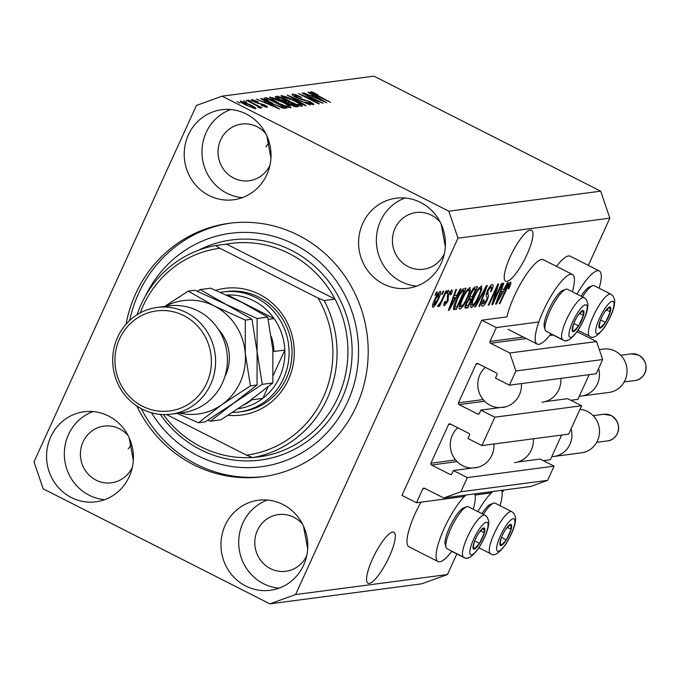 <?xml version="1.0" encoding="UTF-8"?>
<svg xmlns="http://www.w3.org/2000/svg" width="680" height="680" viewBox="0 0 680 680"><rect width="100%" height="100%" fill="white"/><g stroke="black" fill="none" stroke-linecap="round" stroke-linejoin="round"><path stroke-width="1.02" d="M496.323 327.565L481.788 320.195L401.957 495.38L416.483 502.75L422.815 488.861A1.343 1.283 -97.5 0 1 424.532 488.24L443.708 497.973L460.844 491.785L467.313 477.589L453.364 470.517L451.851 473.833A1.343 1.283 -97.5 0 1 450.135 474.453L431.536 465.018A1.343 1.283 -97.5 0 1 430.925 463.216L448.537 424.558A1.343 1.283 -97.5 0 1 450.254 423.938L468.851 433.381A1.343 1.283 -97.5 0 1 469.463 435.175L467.95 438.498L481.899 445.579L494.844 417.18L480.887 410.108L479.375 413.431A1.343 1.283 -97.5 0 1 477.666 414.043L459.06 404.608A1.343 1.283 -97.5 0 1 458.447 402.815L476.068 364.149A1.343 1.283 -97.5 0 1 477.785 363.528L496.383 372.971A1.343 1.283 -97.5 0 1 496.995 374.765L495.482 378.089L509.43 385.169L515.899 370.974L509.779 352.988L490.603 343.264A1.343 1.283 -97.5 0 1 489.991 341.462L496.323 327.565L538.84 321.963M572.322 291.762A39.015 9.656 116.9 0 0 572.458 274.482L543.396 259.734A39.015 9.656 116.9 0 0 514.301 296.038A39.015 9.656 116.9 0 0 506.983 316.872L481.788 320.195M509.43 385.169L596.215 373.728L602.684 359.533L596.564 341.555L509.779 352.988M596.564 341.555L577.38 331.823M602.684 359.533L515.899 370.974M494.844 417.18L581.621 405.748L567.673 398.667L545.045 401.65M505.606 406.844L480.887 410.108M581.621 405.748L568.684 434.137L481.899 445.579M443.708 497.973L530.494 486.531L547.621 480.352L554.09 466.148L540.141 459.077L517.523 462.06M478.074 467.254L453.364 470.517M554.09 466.148L467.313 477.589M547.621 480.352L460.844 491.785M503.837 490.042L503.26 491.308L501.976 491.478M491.342 492.881L475.15 495.014M464.525 496.417L416.483 502.75M269.186 142.129A28.594 7.072 -63.1 0 1 265.854 146.855M131.537 444.167A28.594 7.072 -63.1 0 1 128.206 448.894M369.231 583.44A28.594 7.072 116.9 0 0 388.305 558.815A28.594 7.072 116.9 0 0 393.873 532.27A28.594 7.072 116.9 0 0 392.632 532.091A28.594 7.072 116.9 0 0 373.567 556.716A28.594 7.072 116.9 0 0 367.999 583.262A28.594 7.072 116.9 0 0 369.231 583.44M506.881 281.401A28.594 7.072 116.9 0 0 525.954 256.776A28.594 7.072 116.9 0 0 531.522 230.231A28.594 7.072 116.9 0 0 530.281 230.052A28.594 7.072 116.9 0 0 511.215 254.677A28.594 7.072 116.9 0 0 505.648 281.223A28.594 7.072 116.9 0 0 506.881 281.401M246.211 113.977A45.407 43.376 -97.5 0 0 221.697 109.735A45.407 43.376 -97.5 0 0 184.722 147.322A45.407 43.376 -97.5 0 0 209.049 195.525A45.407 43.376 -97.5 0 0 233.563 199.775A45.407 43.376 -97.5 0 0 270.538 162.18A45.407 43.376 -97.5 0 0 246.211 113.977M230.699 109.531A45.407 43.376 -97.5 0 0 202.019 149.668A45.407 43.376 -97.5 0 0 226.797 193.188A45.407 43.376 -97.5 0 0 242.318 197.633M108.57 416.015A45.407 43.376 -97.5 0 0 84.048 411.774A45.407 43.376 -97.5 0 0 47.073 449.361A45.407 43.376 -97.5 0 0 71.4 497.565A45.407 43.376 -97.5 0 0 95.922 501.815A45.407 43.376 -97.5 0 0 132.897 464.219A45.407 43.376 -97.5 0 0 108.57 416.015M93.049 411.57A45.407 43.376 -97.5 0 0 64.371 451.707A45.407 43.376 -97.5 0 0 89.148 495.227A45.407 43.376 -97.5 0 0 104.669 499.673M282.948 504.492A45.407 43.376 -97.5 0 0 258.434 500.25A45.407 43.376 -97.5 0 0 221.459 537.837A45.407 43.376 -97.5 0 0 245.786 586.041A45.407 43.376 -97.5 0 0 270.3 590.291A45.407 43.376 -97.5 0 0 307.275 552.696A45.407 43.376 -97.5 0 0 282.948 504.492M267.435 500.046A45.407 43.376 -97.5 0 0 238.756 540.183A45.407 43.376 -97.5 0 0 263.534 583.703A45.407 43.376 -97.5 0 0 279.047 588.149M420.597 202.453A45.407 43.376 -97.5 0 0 396.083 198.212A45.407 43.376 -97.5 0 0 359.108 235.799A45.407 43.376 -97.5 0 0 383.435 284.002A45.407 43.376 -97.5 0 0 407.949 288.243A45.407 43.376 -97.5 0 0 444.924 250.656A45.407 43.376 -97.5 0 0 420.597 202.453M405.084 198.007A45.407 43.376 -97.5 0 0 376.405 238.144A45.407 43.376 -97.5 0 0 401.183 281.664A45.407 43.376 -97.5 0 0 416.695 286.11M500.038 505.69A39.015 9.656 116.9 0 0 501.679 490.331M492.796 491.504A39.015 9.656 116.9 0 0 477.844 511.572M451.911 551.225A39.015 9.656 -63.1 0 1 438.048 561.535L408.977 546.796A39.015 9.656 -63.1 0 1 415.2 513.502A39.015 9.656 -63.1 0 1 420.937 502.163M438.048 561.535A39.015 9.656 -63.1 0 1 444.261 528.25A39.015 9.656 -63.1 0 1 465.978 495.04M556.461 266.365A39.015 9.656 -63.1 0 1 570.214 256.199L599.284 270.946A39.015 9.656 -63.1 0 1 599.148 288.226M576.946 294.108A39.015 9.656 -63.1 0 1 599.284 270.946M572.458 274.482A39.015 9.656 116.9 0 0 543.362 310.786A39.015 9.656 116.9 0 0 537.149 344.072A39.015 9.656 116.9 0 0 551.012 333.752M136.816 406.019A127.823 122.103 -97.5 0 0 193.69 464.788A127.823 122.103 -97.5 0 0 262.709 476.731A127.823 122.103 -97.5 0 0 366.784 370.923A127.823 122.103 -97.5 0 0 298.308 235.237A127.823 122.103 -97.5 0 0 229.296 223.286A127.823 122.103 -97.5 0 0 126.029 324.207M440.266 222.25A28.594 27.311 -97.5 0 0 431.469 215.212A28.594 27.311 -97.5 0 0 416.024 212.543A28.594 27.311 -97.5 0 0 392.751 236.215A28.594 27.311 -97.5 0 0 408.068 266.56A28.594 27.311 -97.5 0 0 423.504 269.238A28.594 27.311 -97.5 0 0 444.397 253.572M445.332 246.721L441.142 224.06M302.625 524.288A28.594 27.311 -97.5 0 0 293.82 517.259A28.594 27.311 -97.5 0 0 278.383 514.582A28.594 27.311 -97.5 0 0 255.102 538.254A28.594 27.311 -97.5 0 0 270.419 568.599A28.594 27.311 -97.5 0 0 285.855 571.277A28.594 27.311 -97.5 0 0 306.748 555.611M307.692 548.76L303.493 526.099M128.239 435.82A28.594 27.311 -97.5 0 0 119.433 428.782A28.594 27.311 -97.5 0 0 103.997 426.105A28.594 27.311 -97.5 0 0 80.716 449.777A28.594 27.311 -97.5 0 0 96.033 480.123A28.594 27.311 -97.5 0 0 111.469 482.8A28.594 27.311 -97.5 0 0 132.37 467.135M133.305 460.284L129.115 437.623M265.889 133.773A28.594 27.311 -97.5 0 0 257.082 126.735A28.594 27.311 -97.5 0 0 241.647 124.066A28.594 27.311 -97.5 0 0 218.365 147.738A28.594 27.311 -97.5 0 0 233.682 178.083A28.594 27.311 -97.5 0 0 249.118 180.761A28.594 27.311 -97.5 0 0 270.019 165.095M270.954 158.244L266.764 135.583M196.427 105.451L34 461.856L43.18 488.827L269.875 603.848L295.57 594.575L457.997 238.161L448.817 211.191L222.122 96.178L196.427 105.451M493.867 300.356L501.534 283.526L502.248 283.433L492.617 304.572L491.852 304.674L496.621 288.201L488.937 305.056L488.223 305.15L497.862 284.01L498.627 283.909L493.867 300.356L493.195 300.016M492.269 284.486C493.595 284.572 493.281 286.85 491.325 291.32L490.484 291.695C491.802 288.609 491.997 287.028 491.079 286.969L488.036 290.776L487.934 294.542C488.801 294.958 488.546 296.811 487.152 300.109C485.35 303.841 483.803 305.856 482.511 306.161C481.287 306.144 481.534 304.13 483.267 300.126L484.109 299.761L483.608 303.697L486.455 300.152L487.212 298.036L486.055 295.843L487.288 290.929C489.235 286.926 490.892 284.775 492.269 284.486L492.711 284.546M489.983 286.305L491.368 287.002L489.923 286.382M482.129 303.059L483.608 303.697M474.75 306.926L486.557 285.498L487.296 285.404L479.723 306.272L478.992 306.365L485.843 287.921L475.49 306.833L474.75 306.926M481.262 285.94L481.788 288.983L479.179 296.149C476.399 302.422 473.798 306.255 471.376 307.632C469.999 306.782 470.738 303.28 473.594 297.126L477.76 289.433L481.661 285.991M469.787 287.453L470.313 290.496L467.704 297.661C464.925 303.935 462.323 307.768 459.901 309.145C458.524 308.295 459.263 304.793 462.119 298.639L466.285 290.947L470.186 287.504M456.696 295.375L460.173 288.975L460.921 288.881L449.081 310.31L448.383 310.403L455.812 289.552L456.56 289.45L454.283 295.69L456.696 295.375M435.072 295.128L436.45 292.102L437.163 292.009L435.787 295.035L435.072 295.128M269.875 603.848L421.745 583.822L447.44 574.549L295.57 594.575M447.44 574.549L456.833 553.928M588.327 265.387L609.858 218.144L457.997 238.161M440.206 291.354C441.192 291.983 440.623 294.559 438.506 299.064C436.526 303.56 434.673 306.298 432.947 307.275C431.962 306.672 432.505 304.155 434.579 299.727C436.568 295.154 438.447 292.366 440.206 291.354L440.487 291.389M441.702 294.253L443.079 291.227L443.802 291.133L442.425 294.159L441.702 294.253M442.323 298.826L445.952 290.853L446.666 290.76L439.662 306.136L438.94 306.229L440.062 303.773L437.971 306.612L437.673 305.881L440.759 301.979L442.323 298.826M437.758 306.501L437.673 305.881M446.641 293.599L448.01 290.581L448.732 290.488L447.355 293.505L446.641 293.599M451.631 289.841C452.565 289.875 452.387 291.448 451.087 294.559L450.245 294.933L450.577 292.051L448.562 294.559L447.992 301.172L444.397 305.771C443.462 305.839 443.589 304.453 444.762 301.589L445.604 301.223L445.375 303.577L447.134 301.58L447.669 295.026L451.962 289.884M449.667 291.507L450.789 292.077L449.625 291.567M444.202 303.05L445.375 303.577M456.501 299.506C459.229 293.258 461.728 289.587 463.998 288.473L466.029 288.201L456.399 309.349L453.535 309.357C453.348 307.309 454.333 304.019 456.501 299.506M453.433 309.085L454.452 309.604L453.535 309.357M465.001 307.751L465.732 308.116C464.585 308.252 464.754 306.561 466.259 303.05L469.047 298.52L470.466 293.454C472.396 289.34 474.037 287.181 475.379 286.969L477.504 286.688L467.874 307.836L465.248 308.057M503.94 289.144L507.425 282.752L508.164 282.65L496.323 304.087L495.627 304.173L503.055 283.322L503.804 283.228L501.525 289.459L503.94 289.144M510.569 282.072L510.969 283.424L509.056 288.473L508.215 288.839L509.413 284.554L507.969 286.238L499.97 303.603L499.248 303.697L505.792 289.349C507.475 285.37 509.065 282.948 510.569 282.072L510.833 282.106M508.529 284.061L509.515 284.563L508.512 284.096M318.257 101.286L302.056 93.066L323.119 103.292L303.229 95.548L319.447 103.776L318.725 103.878L298.384 93.551L318.087 101.643M294.721 95.387L296.811 97.342L309.833 101.651C313.31 103.479 314.5 104.516 313.403 104.746L305.209 101.941L310.998 103.538L309.069 101.719L306.774 100.708L302.082 99.79L296.157 97.461C292.442 95.497 291.193 94.401 292.4 94.172C294.125 94.112 297.185 95.174 301.58 97.35L294.721 95.387L294.041 96.305M291.933 94.401L292.4 94.172L292.094 94.852M313.828 104.541L313.403 104.746M310.675 104.261L311.329 103.394L310.896 104.329M305.252 105.655L287.079 95.038L310.233 104.992L289.867 96.195L306 105.553L305.252 105.655M281.103 96.263L281.401 95.625L286.628 96.977L294.304 100.419C300.433 103.479 303.093 105.409 302.269 106.216C299.344 105.927 294.95 104.278 289.085 101.269L282.481 97.469L281.401 95.625L280.984 95.829M269.628 97.775L269.926 97.138L275.153 98.49L282.829 101.932C288.957 104.992 291.618 106.922 290.793 107.729C287.87 107.44 283.475 105.791 277.61 102.782L271.005 98.983L269.926 97.138L269.51 97.342M266.177 101.685L260.703 98.523L261.451 98.422L279.591 109.038L256.334 99.093L263.764 102L266.177 101.685L265.498 103.173M239.972 103.114L237.065 101.634L239.972 103.114M609.858 218.144L600.687 191.173L448.817 211.191M600.687 191.173L373.983 76.151L222.122 96.178M246.322 105.239C241.816 103.02 239.853 101.609 240.431 101.022L250.019 104.66C254.439 106.845 256.351 108.23 255.756 108.8L246.322 105.239M246.602 102.238L243.695 100.759L246.602 102.238M257.992 107.1L257.04 105.834L246.475 100.394L247.197 100.3L261.987 107.805L258.91 106.701L260.686 108.145L258.043 107.126M251.447 101.6L248.54 100.121L251.447 101.6M253.827 100.606L256.7 102.553L264.486 104.95C267.172 106.369 268.048 107.151 267.121 107.304L261.256 105.374L264.979 106.233L264.07 105.196L254.838 102.17C251.847 100.606 250.826 99.722 251.761 99.526L258.23 101.719L253.827 100.606L253.308 101.354M264.699 106.837L265.251 106.114L264.885 106.904M272.178 103.581C266.033 100.538 263.483 98.685 264.52 98.013L266.56 97.75L286.9 108.069L283.483 108.281L272.178 103.581M263.976 98.269L264.52 98.013L264.18 98.778M279.795 99.824C275.901 97.809 274.609 96.704 275.91 96.517L278.035 96.237L298.375 106.556L296.233 106.837L289.229 104.49L285.736 102.229L279.795 99.824M275.357 96.764L275.91 96.517L275.578 97.231M313.421 95.455L307.947 92.293L308.695 92.191L326.833 102.808L303.586 92.862L311.006 95.769L313.421 95.455L312.74 96.942M313.047 92.973L330.471 102.323L315.945 95.412C311.958 93.483 310.216 92.259 310.7 91.757L313.216 92.344L318.078 95.004L313.047 92.973L312.639 93.661L313.216 92.344M253.385 108.324L253.81 107.653L253.487 108.358M246.721 105.442L253.657 107.721C253.776 107.219 252.331 106.233 249.314 104.754L242.522 102.102L242.046 102.901M242.522 102.102L246.891 105.077M258.57 107.448L258.91 106.701M273.589 106.012L268.32 102.918L266.381 103.173L277.117 108.009L273.589 106.012M265.591 99.875L266.56 97.75M283.228 108.23L283.806 106.956L268.218 99.05L266.475 99.433L266.118 100.224M282.217 107.959L282.6 107.117L283.806 106.956M280.984 107.542L281.214 107.041L282.6 107.117M272.756 103.87L281.214 107.041M268.039 101.371L268.234 100.946L272.926 103.496M266.985 99.212L268.234 100.946M288.074 107.253L288.728 106.369L288.295 107.312M283.118 105.383L288.413 106.522C288.991 105.884 286.883 104.38 282.081 102.008L272.306 98.345L271.592 99.391M278.214 103.088L283.288 105.009M272.306 98.345C271.728 98.957 273.76 100.419 278.383 102.714M277.083 98.32L278.035 96.237M295.281 105.442L289.204 102.365L287.427 102.722L289.612 104.227L295.281 105.442L294.712 106.701M287.147 103.334L287.427 102.722L287.147 103.334M287.938 102.527L287.427 102.722M286.824 101.159L279.692 97.537L277.831 97.945L280.491 99.722L285.506 101.328L286.824 101.159L286.152 102.638M277.848 97.877L277.517 98.591L278.273 97.724M299.548 105.74L300.203 104.856L299.769 105.799M294.593 103.87L299.889 105.009C300.466 104.371 298.358 102.867 293.556 100.496L283.781 96.832L283.067 97.877M289.688 101.575L294.763 103.496M283.781 96.832C283.203 97.444 285.234 98.906 289.858 101.201M308.499 92.616L308.695 92.191M320.832 99.781L315.562 96.688L313.625 96.951L324.368 101.779L320.832 99.781M567.409 340.221A39.015 9.656 -63.1 0 1 563.975 340.536A39.015 9.656 -63.1 0 1 563.193 339.915M474.852 493.867A39.015 9.656 -63.1 0 1 473.221 509.226M464.083 557.379A39.015 9.656 116.9 0 0 464.865 558A39.015 9.656 116.9 0 0 468.308 557.693M435.242 294.754L435.787 295.035M437.954 298.784L438.506 299.064M433.967 305.082L437.784 299.166L439.187 293.548L435.362 299.481L433.967 305.082L432.718 304.504M434.817 299.208L435.362 299.481M438.243 293.072L439.339 293.573L438.277 293.029M441.873 293.879L442.425 294.159M439.11 305.856L439.662 306.136M446.811 293.225L447.355 293.505M450.508 294.27L451.087 294.559M448.026 294.287L448.562 294.559M447.423 295.587L448.086 295.927M447.397 300.875L447.992 301.172M448.519 310.029L449.081 310.31M453.73 295.409L454.283 295.69M451.877 304.113L455.337 297.874L453.398 298.129L449.735 308.159L451.877 304.113M453.228 296.803L455.337 297.874M449.267 307.921L449.735 308.159M452.854 297.857L453.398 298.129M454.07 306.603L453.492 307.87L456.399 309.349M456.807 306.969L464.193 290.768L462.961 290.929L459.833 294.245L457.206 299.438L454.81 306.841L456.807 306.969M462.102 289.714L464.193 290.768M453.832 306.34L455.591 307.13M456.654 299.166L457.206 299.438M459.281 293.964L459.833 294.245M461.644 290.267L462.961 290.929M467.627 289.136L470.313 290.496M467.16 297.381L467.704 297.661M461.023 306.672C462.901 305.567 464.89 302.583 467.007 297.721C469.123 293.165 469.676 290.564 468.664 289.918C466.837 290.998 464.882 293.887 462.808 298.605L460.929 303.348L461.023 306.672L459.399 305.949M460.3 303.025L460.929 303.348M462.264 298.333L462.808 298.605M467.475 289.315L468.945 289.96L467.534 289.247M469.54 296.327L469.064 297.373M465.545 305.091L465.239 305.771M465.077 306.416L467.874 307.836M468.282 305.456L471.163 299.14L469.098 299.608L467.135 302.608C466.106 305.056 466.098 306.06 467.109 305.609L468.282 305.456M468.988 298.036L471.163 299.14M465.46 305.048L467.109 305.609M466.599 302.337L467.135 302.608M468.435 299.268L469.098 299.608M472.285 296.675L475.668 289.255L473.425 289.799L471.189 293.344C470.058 295.978 469.982 297.143 470.96 296.846L472.285 296.675M473.552 288.184L475.668 289.255M469.362 296.233L470.96 296.846M470.645 293.072L471.189 293.344M472.651 289.408L473.425 289.799M473.05 288.839L474.24 289.442M479.102 287.623L481.788 288.983M478.635 295.868L479.179 296.149M472.498 305.159C474.377 304.053 476.365 301.07 478.482 296.208C480.598 291.652 481.151 289.051 480.139 288.413C478.312 289.484 476.357 292.375 474.283 297.092L472.404 301.835L472.498 305.159L470.875 304.436M471.775 301.512L472.404 301.835M473.739 296.82L474.283 297.092M478.95 287.801L480.42 288.447L479.009 287.733M479.137 305.975L479.723 306.272M485.358 287.674L485.843 287.921M474.954 306.552L475.49 306.833M490.756 291.031L491.325 291.32M487.492 290.496L488.036 290.776M486.6 299.829L487.152 300.109M491.971 304.249L492.617 304.572M496.068 287.929L496.621 288.201M488.393 304.776L488.937 305.056M495.762 303.798L496.323 304.087M500.973 289.178L501.525 289.459M499.129 297.882L502.579 291.644L500.642 291.899L496.978 301.928L499.129 297.882M500.471 290.581L502.579 291.644M496.51 301.69L496.978 301.928M500.098 291.626L500.642 291.899M509.567 282.719L510.969 283.424M508.495 288.184L509.056 288.473M507.433 285.966L507.969 286.238M499.417 303.322L499.97 303.603M598.978 326.918A11.772 2.916 116.9 0 0 600.058 328.108A11.772 2.916 116.9 0 0 605.455 322.422A11.772 2.916 116.9 0 0 610.274 311.856A11.772 2.916 116.9 0 0 609.696 306.96A11.772 2.916 116.9 0 0 604.945 311.652A11.772 2.916 116.9 0 0 604.299 312.647A11.772 2.916 116.9 0 0 600.168 321.062A11.772 2.916 116.9 0 0 599.479 323.212A11.772 2.916 116.9 0 0 598.978 326.918M600.279 320.756L599.377 325.465L600.058 328.108L605.455 322.422L610.274 311.856L609.696 306.96L605.03 311.534M578.077 330.335L589.577 336.175A23.545 5.822 -63.1 0 1 588.429 333.94A23.545 5.822 -63.1 0 1 596.998 308.865A23.545 5.822 -63.1 0 1 610.878 294.176L594.26 285.745A23.545 5.822 116.9 0 0 592.577 285.77A23.545 5.822 116.9 0 0 582.471 296.913M581.043 296.183A21.259 5.261 -63.1 0 1 589.73 286.798L592.577 285.77M600.585 319.957L605.455 322.422M606.365 309.868L610.274 311.856M499.877 544.383A11.772 2.916 116.9 0 0 500.956 545.572A11.772 2.916 116.9 0 0 506.353 539.894A11.772 2.916 116.9 0 0 511.173 529.321A11.772 2.916 116.9 0 0 510.587 524.433A11.772 2.916 116.9 0 0 505.835 529.116A11.772 2.916 116.9 0 0 505.189 530.111A11.772 2.916 116.9 0 0 501.058 538.534A11.772 2.916 116.9 0 0 500.378 540.685A11.772 2.916 116.9 0 0 499.877 544.383M501.177 538.229L500.276 542.929L500.956 545.572L506.353 539.894L511.173 529.321L510.587 524.433L505.92 529.006M478.966 547.808L490.467 553.639A23.545 5.822 -63.1 0 1 489.328 551.412A23.545 5.822 -63.1 0 1 497.896 526.337A23.545 5.822 -63.1 0 1 511.776 511.649L495.15 503.208A23.545 5.822 116.9 0 0 493.467 503.234A23.545 5.822 116.9 0 0 483.369 514.377M481.933 513.655A21.259 5.261 -63.1 0 1 490.62 504.271L493.467 503.234M501.483 537.421L506.353 539.894M507.254 527.34L511.173 529.321M473.05 547.918A11.772 2.916 116.9 0 0 474.13 549.108A11.772 2.916 116.9 0 0 479.527 543.431A11.772 2.916 116.9 0 0 484.347 532.856A11.772 2.916 116.9 0 0 483.769 527.969A11.772 2.916 116.9 0 0 479.017 532.652A11.772 2.916 116.9 0 0 478.371 533.647A11.772 2.916 116.9 0 0 474.24 542.071A11.772 2.916 116.9 0 0 473.552 544.221A11.772 2.916 116.9 0 0 473.05 547.918M474.351 541.764L473.45 546.465L474.13 549.108L479.527 543.431L484.347 532.856L483.769 527.969L479.094 532.542M446.046 547.375L445.204 544.467A21.259 5.261 -63.1 0 1 445.052 543.685A21.259 5.261 -63.1 0 1 451.477 523.438A21.259 5.261 -63.1 0 1 463.802 507.807L466.65 506.77A23.545 5.822 116.9 0 0 453.008 524.093A23.545 5.822 116.9 0 0 445.876 546.508A23.545 5.822 116.9 0 0 446.046 547.375A23.545 5.822 116.9 0 0 447.023 548.743L463.649 557.175A23.545 5.822 -63.1 0 1 462.502 554.948A23.545 5.822 -63.1 0 1 471.07 529.873A23.545 5.822 -63.1 0 1 484.95 515.185L468.325 506.744A23.545 5.822 116.9 0 0 466.65 506.77M474.657 540.957L479.527 543.431M480.437 530.876L484.347 532.856M572.16 330.454A11.772 2.916 116.9 0 0 573.24 331.644A11.772 2.916 116.9 0 0 578.637 325.966A11.772 2.916 116.9 0 0 583.457 315.392A11.772 2.916 116.9 0 0 582.87 310.497A11.772 2.916 116.9 0 0 578.119 315.188A11.772 2.916 116.9 0 0 577.473 316.183A11.772 2.916 116.9 0 0 573.342 324.598A11.772 2.916 116.9 0 0 572.662 326.749A11.772 2.916 116.9 0 0 572.16 330.454M573.461 324.292L572.56 329.001L573.24 331.644L578.637 325.966L583.457 315.392L582.87 310.497L578.204 315.07M545.156 329.902L544.306 326.995A21.259 5.261 -63.1 0 1 544.153 326.213A21.259 5.261 -63.1 0 1 550.587 305.975A21.259 5.261 -63.1 0 1 562.904 290.334L565.751 289.306A23.545 5.822 116.9 0 0 552.109 306.62A23.545 5.822 116.9 0 0 544.986 329.043A23.545 5.822 116.9 0 0 545.156 329.902A23.545 5.822 116.9 0 0 546.125 331.271L562.751 339.711A23.545 5.822 -63.1 0 1 561.612 337.475A23.545 5.822 -63.1 0 1 570.18 312.4A23.545 5.822 -63.1 0 1 584.06 297.712L567.435 289.28A23.545 5.822 116.9 0 0 565.751 289.306M573.767 323.493L578.637 325.966M579.538 313.403L583.457 315.392M215.721 290.292A63.911 61.055 82.5 0 1 259.335 294.312A63.911 61.055 82.5 0 1 292.188 368.993A63.911 61.055 82.5 0 1 228.157 415.276M239.122 411.986L242.08 411.596A60.546 57.834 -97.5 0 0 291.38 361.471A60.546 57.834 -97.5 0 0 258.944 297.202A60.546 57.834 -97.5 0 0 226.253 291.541L223.295 291.933A60.546 57.834 82.5 0 1 255.986 297.594A60.546 57.834 82.5 0 1 288.422 361.862A60.546 57.834 82.5 0 1 239.122 411.986A60.546 57.834 82.5 0 1 232.56 412.454M254.694 457.334A107.635 102.825 -97.5 0 0 259.08 456.858A107.635 102.825 -97.5 0 0 263.44 456.178L252.595 457.606A107.635 102.825 82.5 0 0 324.173 300.551L335.019 299.115A107.635 102.825 -97.5 0 0 289.06 253.487A107.635 102.825 -97.5 0 0 230.945 243.423A107.635 102.825 -97.5 0 0 226.584 244.103L215.738 245.531A107.635 102.825 82.5 0 0 137.071 314.747M163.344 414.562A107.635 102.825 -97.5 0 0 200.965 446.794A107.635 102.825 -97.5 0 0 252.339 457.504M151.521 412.777A117.725 112.463 -97.5 0 0 197.82 455.727A117.725 112.463 -97.5 0 0 347.726 401.625A117.725 112.463 -97.5 0 0 294.176 244.299A117.725 112.463 -97.5 0 0 145.222 296.378M264.18 476.527A127.823 122.103 82.5 0 1 196.647 464.397A127.823 122.103 82.5 0 1 141.287 408.688M252.595 457.606L246.457 455.124A104.269 99.611 -97.5 0 0 318.036 298.061L219.903 248.276A104.269 99.611 -97.5 0 0 140.225 312.894M246.457 455.124L166.481 414.545M324.173 300.551L318.036 298.061M219.903 248.276L215.738 245.531M129.659 320.467A127.823 122.103 82.5 0 1 230.775 223.1M263.44 456.178A107.635 102.825 -97.5 0 0 335.019 299.115L226.584 244.103M238.298 408.697A57.179 54.621 -97.5 0 0 262.803 398.37A57.179 54.621 -97.5 0 0 284.826 350.047A57.179 54.621 -97.5 0 0 274.116 318.58A57.179 54.621 -97.5 0 0 253.623 300.747A57.179 54.621 -97.5 0 0 227.621 294.984A57.179 54.621 -97.5 0 0 226.576 295.035M268.226 319.362L274.116 318.58L227.621 294.984L226.729 295.103M220.55 292.366A60.546 57.834 82.5 0 1 223.295 291.933M244.103 404.787A57.179 54.621 82.5 0 0 251.957 399.806L262.803 398.37L268.014 386.945M273.258 375.428L284.826 350.047L273.981 351.475A57.179 54.621 82.5 0 0 271.43 336.71M171.181 414.154L183.022 412.599A53.822 51.408 -97.5 0 0 226.839 368.041A53.822 51.408 -97.5 0 0 198.007 310.913A53.822 51.408 -97.5 0 0 168.946 305.881L157.114 307.445A53.822 51.408 82.5 0 1 186.175 312.477A53.822 51.408 82.5 0 1 215.007 369.605A53.822 51.408 82.5 0 1 171.181 414.154A53.822 51.408 82.5 0 1 142.129 409.13A53.822 51.408 82.5 0 1 113.296 351.993A53.822 51.408 82.5 0 1 157.114 307.445M142.519 406.24A50.456 48.195 -97.5 0 0 206.762 383.052A50.456 48.195 -97.5 0 0 183.812 315.622A50.456 48.195 -97.5 0 0 119.569 338.81A50.456 48.195 -97.5 0 0 142.519 406.24M272.85 382.942L249.475 401.03L220.924 419.815L210.332 421.209L233.699 403.113L262.259 384.336L272.85 382.942L272.875 349.69L267.716 317.118L257.125 318.512L226.006 304.385L200.073 289.57L210.672 288.175L241.791 302.302L267.716 317.118M262.259 384.336L257.1 351.764L257.125 318.512M200.073 289.57L197.336 291.269M207.885 420.189L210.332 421.209M179.511 413.058A57.179 54.621 -97.5 0 0 221.867 404.676L250.418 385.892L245.268 353.328L245.293 320.076L214.174 305.94L188.241 291.125L194.888 290.25L226.006 304.385L251.94 319.2L257.1 351.764L257.065 385.016L233.699 403.113L205.139 421.889L198.492 422.764L221.867 404.676A57.179 54.621 -97.5 0 0 245.268 353.328A57.179 54.621 -97.5 0 0 214.174 305.94A57.179 54.621 -97.5 0 0 165.444 306.349M177.097 413.38L198.492 422.764M188.241 291.125L164.628 306.45M245.293 320.076L251.94 319.2M250.418 385.892L257.065 385.016M598.596 368.492A21.862 20.884 82.5 0 1 581.391 396.058L609.008 392.42A21.862 20.884 -97.5 0 0 626.807 374.323A21.862 20.884 -97.5 0 0 615.094 351.109A21.862 20.884 -97.5 0 0 603.288 349.07L599.301 349.596M581.391 396.058A21.862 20.884 82.5 0 1 579.317 396.227L577.898 399.347L570.843 400.274M521.466 383.579A22.873 21.854 82.5 0 1 502.639 407.464M499.613 407.635A22.873 21.854 82.5 0 1 490.288 405.322A22.873 21.854 82.5 0 1 485.308 367.353M560.915 378.377A22.873 21.854 82.5 0 1 542.079 402.262M589.144 374.663L579.317 396.227M571.064 428.901A21.862 20.884 82.5 0 1 553.869 456.467L581.476 452.829A21.862 20.884 -97.5 0 0 599.275 434.732A21.862 20.884 -97.5 0 0 587.562 411.519A21.862 20.884 -97.5 0 0 579.972 409.368M553.869 456.467A21.862 20.884 82.5 0 1 551.786 456.629L550.366 459.756L543.312 460.683M493.943 443.989A22.873 21.854 82.5 0 1 475.108 467.865M472.081 468.044A22.873 21.854 82.5 0 1 462.757 465.732A22.873 21.854 82.5 0 1 457.776 427.762M533.384 438.787A22.873 21.854 82.5 0 1 514.556 462.672M561.62 435.064L551.786 456.629M523.345 337.067L489.991 341.462M553.104 335.019L549.661 335.478M526.286 338.555L490.603 343.264M478.397 363.842L476.068 364.149M483.131 399.559L458.447 402.815M484.653 401.234L459.06 404.608M479.06 413.865L477.666 414.043M450.865 424.252L448.537 424.558M455.6 459.969L430.925 463.216M457.121 461.644L431.536 465.018M451.529 474.274L450.135 474.453M425.144 488.554L422.815 488.861M257.89 103.538L258.196 102.884M293.734 106.42L294.108 105.604M285.158 102.085L285.506 101.328M302.056 99.781L302.379 99.059M447.21 296.098L448.375 296.692M450.806 303.603L451.325 303.866M468.826 298.767L469.897 299.31M483.506 291.031L484.015 291.286M486.234 293.683L487.934 294.542M498.049 297.373L498.567 297.636M506.039 288.804L506.583 289.085M595.782 332.01A18.165 4.497 116.9 0 0 605.769 325.082A18.165 4.497 116.9 0 0 613.981 303.059A18.165 4.497 116.9 0 0 603.985 309.986A18.165 4.497 116.9 0 0 595.782 332.01M496.672 549.483A18.165 4.497 116.9 0 0 506.668 542.546A18.165 4.497 116.9 0 0 514.87 520.531A18.165 4.497 116.9 0 0 504.875 527.459A18.165 4.497 116.9 0 0 496.672 549.483M469.846 553.019A18.165 4.497 116.9 0 0 479.842 546.091A18.165 4.497 116.9 0 0 488.053 524.067A18.165 4.497 116.9 0 0 478.057 530.995A18.165 4.497 116.9 0 0 469.846 553.019M568.956 335.546A18.165 4.497 116.9 0 0 578.952 328.618A18.165 4.497 116.9 0 0 587.154 306.595A18.165 4.497 116.9 0 0 577.159 313.523A18.165 4.497 116.9 0 0 568.956 335.546M198.475 250.257A111.001 106.037 82.5 0 1 291.423 250.333A111.001 106.037 82.5 0 1 341.912 398.675A111.001 106.037 82.5 0 1 200.575 449.684A111.001 106.037 82.5 0 1 160.31 414.375M218.722 329.817A40.367 38.556 82.5 0 1 224.884 376.584M631.414 353.846L638.758 355.113C652.579 364.811 644.487 379.89 634.924 380.519A13.455 12.852 -97.5 0 0 645.881 369.385A13.455 12.852 -97.5 0 0 638.673 355.104A13.455 12.852 -97.5 0 0 631.414 353.846L620.712 355.257M603.883 414.248L611.235 415.523C625.048 425.221 616.964 440.3 607.402 440.929A13.455 12.852 -97.5 0 0 618.35 429.794A13.455 12.852 -97.5 0 0 611.141 415.505A13.455 12.852 -97.5 0 0 603.883 414.248L593.181 415.659M508.087 329.324L537.149 344.072M550.902 333.905L563.975 340.536M451.8 551.369L464.865 558M455.013 307.088L453.798 306.468M589.577 336.175C592.739 339.295 597.762 336.286 604.656 327.156C611.754 315.52 615.094 306.484 614.669 300.067L613.071 295.978L610.878 294.176M490.467 553.639C493.629 556.759 498.661 553.758 505.554 544.629C512.644 532.992 515.984 523.957 515.567 517.531L513.969 513.451L511.776 511.649M463.649 557.175C466.812 560.294 471.835 557.294 478.728 548.165C485.826 536.529 489.166 527.493 488.741 521.067L487.144 516.987L484.95 515.185M562.751 339.711C565.913 342.83 570.945 339.822 577.838 330.692C584.928 319.056 588.268 310.021 587.851 303.603L586.254 299.514L584.06 297.712M634.924 380.519L624.231 381.93M607.402 440.929L596.7 442.34"/></g></svg>
